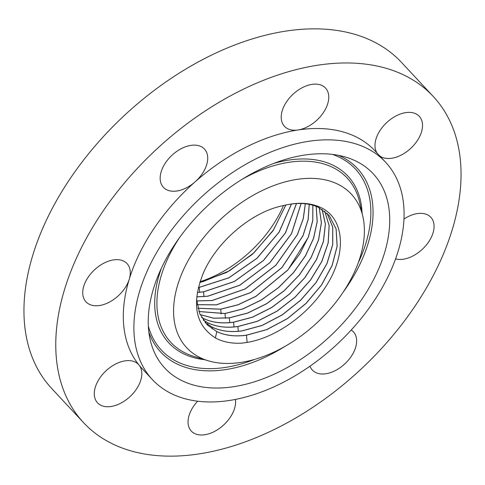 <?xml version="1.0" encoding="UTF-8"?>
<svg xmlns="http://www.w3.org/2000/svg" width="485" height="485" viewBox="0 0 485 485"><rect width="100%" height="100%" fill="white"/><g stroke="black" fill="none" stroke-linecap="round" stroke-linejoin="round"><path stroke-width="0.73" d="M199.838 282.349A84.954 53.35 137 0 0 203.3 281.518L229.46 270.818L253.934 252.8L273.57 229.823L285.798 204.997M337.263 183.924A112.581 70.695 137 0 0 202.336 239.232A112.581 70.695 137 0 0 200.693 357.875A112.581 70.695 137 0 0 208.132 360.737A112.581 70.695 137 0 0 317.19 322.604A112.581 70.695 137 0 0 362.853 216.48A112.581 70.695 137 0 0 337.263 183.924M289.333 204.318L287.041 204.755A81.844 51.392 137 0 0 281.318 206.04C250.23 212.951 215.649 242.876 202.809 274.34C191.248 304.507 195.667 325.829 216.067 338.294C223.276 342.016 231.769 343.647 241.542 343.174L247.114 342.422C274.928 337.912 306.732 315.711 324.459 288.587C347.703 254.746 345.132 217.153 319.245 206.871C310.697 203.221 300.724 202.366 289.333 204.318L289.296 204.349C300.445 202.548 310.109 203.524 318.275 207.271L329.188 215.455L336.141 229.011L337.172 246.265L332.146 265.495L321.549 285.041L306.187 303.331L287.478 318.603L266.883 329.606L246.471 335.232C235.079 336.796 225.179 335.584 216.777 331.588L207.289 324.938L199.705 313.595L196.546 299.221M283.507 205.494A95.642 60.061 -43 0 1 200.044 281.706M241.821 166.628A159.401 100.098 137 0 0 152.393 379.603A159.401 100.098 137 0 0 296.141 375.172A159.401 100.098 137 0 0 385.569 162.196A159.401 100.098 137 0 0 241.821 166.628M182.56 380.967A142.469 89.464 137 0 0 353.316 310.976A142.469 89.464 137 0 0 355.396 160.832A142.469 89.464 137 0 0 345.981 157.207A142.469 89.464 137 0 0 207.968 205.464A142.469 89.464 137 0 0 150.186 339.767A142.469 89.464 137 0 0 182.56 380.967M385.569 162.196L374.996 150.853A159.401 100.098 137 0 0 298.02 129.986A28.057 17.618 137 0 0 328.284 93.205A28.057 17.618 137 0 0 325.514 88.046A28.057 17.618 137 0 0 296.481 91.35A28.057 17.618 137 0 0 281.7 121.153A28.057 17.618 137 0 0 284.471 126.312A28.057 17.618 137 0 0 298.02 129.986A159.401 100.098 137 0 0 231.248 155.285A159.401 100.098 137 0 0 195.085 181.857A28.057 17.618 137 0 0 204.458 149.047A28.057 17.618 137 0 0 197.031 145.324A28.057 17.618 137 0 0 167.58 159.977A28.057 17.618 137 0 0 163.421 187.313A28.057 17.618 137 0 0 170.847 191.041A28.057 17.618 137 0 0 195.085 181.857A159.401 100.098 137 0 0 129.24 279.245A28.057 17.618 137 0 0 127.028 263.579A28.057 17.618 137 0 0 101.729 264.361A28.057 17.618 137 0 0 85.99 301.846A28.057 17.618 137 0 0 111.289 301.064A28.057 17.618 137 0 0 129.24 279.245A159.401 100.098 137 0 0 139.062 365.102A28.057 17.618 137 0 0 138.577 364.544A28.057 17.618 137 0 0 98.206 380.579A28.057 17.618 137 0 0 97.533 402.811A28.057 17.618 137 0 0 137.904 386.775A28.057 17.618 137 0 0 139.062 365.102A159.401 100.098 137 0 0 141.814 368.26L152.393 379.603M309.982 366.193A28.057 17.618 137 0 0 312.352 370.067A28.057 17.618 137 0 0 319.779 373.796A28.057 17.618 137 0 0 349.23 359.136A28.057 17.618 137 0 0 353.389 331.801A28.057 17.618 137 0 0 351.231 330.006M395.572 258.917A28.057 17.618 137 0 0 415.081 254.758A28.057 17.618 137 0 0 430.819 217.274A28.057 17.618 137 0 0 405.521 218.05A28.057 17.618 137 0 0 403.969 219.032M379.652 155.849A28.057 17.618 137 0 0 418.603 138.534A28.057 17.618 137 0 0 419.276 116.303A28.057 17.618 137 0 0 378.906 132.344A28.057 17.618 137 0 0 377.057 153.066M197.65 401.198A28.057 17.618 137 0 0 188.526 425.909A28.057 17.618 137 0 0 191.296 431.068A28.057 17.618 137 0 0 219.469 428.4A28.057 17.618 137 0 0 235.407 399.422M299.142 415.966A239.105 150.15 137 0 0 433.287 96.497A239.105 150.15 137 0 0 217.668 103.147A239.105 150.15 137 0 0 83.523 422.617A239.105 150.15 137 0 0 299.142 415.966M433.287 96.497L401.477 62.383A239.105 150.15 137 0 0 185.858 69.034A239.105 150.15 137 0 0 51.713 388.503L83.523 422.617M198.365 287.611L228.714 277.838L256.904 258.287L279.027 232.182L291.388 204.033M291.455 204.027L279.111 232.188L256.995 258.317L228.793 277.887L198.347 287.684M285.877 204.985L273.103 230.666L252.479 254.249L226.865 272.34L199.826 282.379M197.359 292.431L203.494 291.837L234.297 281.494L263.391 260.512L285.447 232.788L296.444 203.554M296.511 203.548L285.532 232.794L263.476 260.542L234.37 281.542L203.554 291.891L197.353 292.491M196.752 296.832L207.786 296.171L239.796 285.174L269.684 262.815L291.546 233.6L301.064 203.488M301.118 203.488L291.618 233.618L269.781 262.834L239.826 285.247L207.847 296.226L196.746 296.893M305.301 203.767L303.186 218.868L297.353 234.625L275.819 265.186L245.174 288.896L212.078 300.5L196.667 300.882M305.356 203.773L303.277 218.79L297.45 234.594L275.91 265.21L245.301 288.914L212.139 300.561L196.674 300.936M309.212 204.361L308.114 219.499L302.967 235.704L281.846 267.587L250.606 292.57L216.371 304.835L197.152 304.665M309.26 204.373L308.181 219.511L303.04 235.722L281.924 267.617L250.678 292.619L216.431 304.895L197.159 304.713M312.819 205.234L312.764 220.426L308.351 236.959L299.851 253.831L287.738 270.036L255.934 296.286L238.177 304.695L220.663 309.169L197.904 308.199M312.867 205.246L312.813 220.523L308.387 237.062L287.799 270.096L255.959 296.365L238.183 304.774L220.723 309.23L197.916 308.248M316.153 206.361L317.172 221.554L313.522 238.39L305.489 255.716L293.528 272.528L278.469 287.611L261.191 300.027L242.924 308.86L224.955 313.504L198.905 311.509M316.196 206.38L317.232 221.572L313.589 238.408L305.568 255.74L293.607 272.564L278.548 287.654L261.263 300.076L242.991 308.915L225.016 313.565L198.923 311.552M319.227 207.732L321.367 222.742L318.554 239.82L311.03 257.596L299.263 275.007L284.077 290.751L266.477 303.737L247.72 313.001L229.247 317.839L213.655 318.172L200.141 314.595M319.269 207.75L321.422 222.754L318.621 239.839L311.103 257.62L299.342 275.037L284.155 290.794L266.55 303.786L247.786 313.055L229.308 317.899L213.691 318.227L200.16 314.632M322.058 209.326L325.35 224.076L323.422 241.324L316.456 259.517L304.919 277.499L289.642 293.892L271.733 307.448L252.503 317.135L233.54 322.173C222.039 323.75 212.048 322.525 203.573 318.493L201.602 317.469M322.095 209.35L325.405 224.094L323.489 241.348L316.529 259.542L304.998 277.529L289.715 293.934L271.806 307.496L252.57 317.196L233.594 322.234C222.1 323.81 212.109 322.586 203.633 318.554L201.621 317.511M324.653 211.145L329.127 225.567L328.133 242.906L321.767 261.476L310.503 279.997L295.165 297.032L276.971 311.158L257.28 321.276L237.826 326.508C226.362 328.078 216.407 326.86 207.956 322.84L203.276 320.149L203.633 318.554M324.689 211.169L329.176 225.586L328.2 242.924L321.84 261.5L310.576 280.033L295.238 297.069L277.044 311.206L257.347 321.331L237.886 326.569C226.422 328.139 216.468 326.914 208.01 322.901L203.3 320.179M327.017 213.176L332.71 227.204L332.698 244.549L326.975 263.458L316.02 282.506L300.651 300.166L282.191 314.862L262.046 325.417L242.118 330.843C230.69 332.407 220.76 331.188 212.333 327.181L205.161 322.622M327.048 213.206L332.758 227.229L332.758 244.567L327.042 263.488L316.093 282.537L300.73 300.203L282.264 314.911L262.112 325.471L242.179 330.903C230.751 332.461 220.827 331.243 212.394 327.242L205.191 322.658M329.157 215.419L336.099 228.987L337.111 246.247L332.079 265.465L321.476 285.01L306.114 303.289L287.405 318.56L266.817 329.558L246.41 335.177C235.019 336.736 225.119 335.517 216.716 331.528L207.259 324.908M287.041 204.755L289.296 204.349M332.389 154.4A132.69 83.323 -43 0 1 338.888 157.043A132.69 83.323 -43 0 1 358.239 262.828M254.692 359.379A132.69 83.323 -43 0 1 177.916 362.071A132.69 83.323 -43 0 1 148.331 326.011M338.536 155.364A134.527 84.481 -43 0 1 340.652 156.315A134.527 84.481 -43 0 1 343.095 292.255M285.107 346.332A134.527 84.481 -43 0 1 177.449 364.18A134.527 84.481 -43 0 1 148.865 332.213M362.053 212.976A122.359 76.836 137 0 0 332.625 165.027A122.359 76.836 137 0 0 273.455 163.53M161.56 267.859A122.359 76.836 137 0 0 184.185 354.086A122.359 76.836 137 0 0 204.694 359.694M208.132 360.737L193.909 356.426A120.516 75.684 -43 0 1 185.949 353.359A120.516 75.684 -43 0 1 179.832 237.189M241.585 179.614A120.516 75.684 -43 0 1 332.152 167.143A120.516 75.684 -43 0 1 359.543 201.99L362.853 216.48M199.681 292.267L199.262 287.556M203.973 296.602L203.554 291.891M221.142 313.94L220.723 309.23M225.434 318.275L225.016 313.565M229.726 322.604L229.308 317.899M234.019 326.938L233.594 322.234M207.665 324.495L208.01 322.901M238.311 331.273L237.886 326.569M212.048 328.836L212.394 327.242M215.388 337.936L216.777 331.588M319.245 206.871L318.275 207.271M247.114 342.422L246.471 335.232"/></g></svg>
